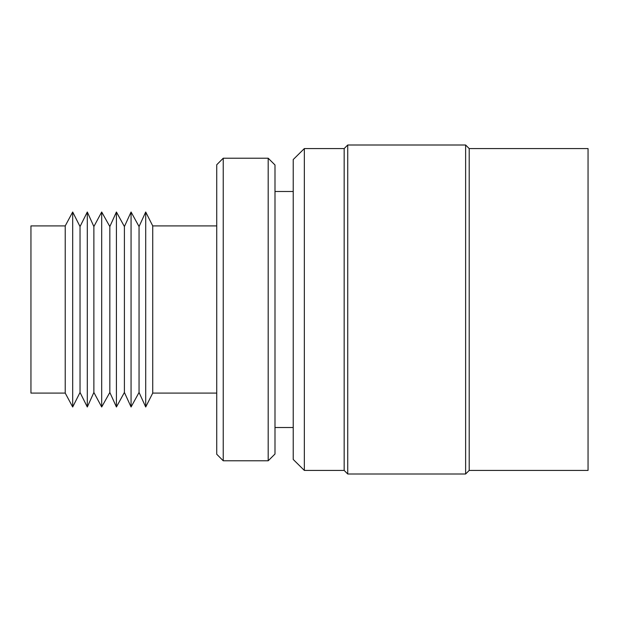 <?xml version="1.0" encoding="UTF-8"?>
<svg xmlns="http://www.w3.org/2000/svg" width="619" height="619" viewBox="0 0 619 619"><rect width="100%" height="100%" fill="white"/><g stroke="black" fill="none" stroke-linecap="round" stroke-linejoin="round"><path stroke-width="0.93" d="M268.189 158.216L268.189 460.784L274.991 454.029L274.991 164.971L268.189 158.216L223.235 158.216L223.235 460.784L216.735 454.238L216.735 164.762L223.235 158.216M216.735 393.088L152.731 393.088L152.731 225.912L145.705 212.008L145.705 406.993L139.051 392.446L139.051 226.554L145.705 212.008M131.066 212.008L124.404 226.554L124.404 392.446L131.066 406.993L131.066 212.008L139.051 226.554M116.418 212.008L109.834 226.554L109.834 392.446L116.418 406.993L116.418 212.008L124.404 226.554M101.686 212.008L93.879 226.554L93.879 392.446L101.686 406.993L101.686 212.008L109.834 226.554M87.302 212.008L80.037 226.554L80.037 392.446L87.302 406.993L87.302 212.008L93.879 226.554M72.686 212.008L65.227 225.912L65.227 393.088L72.686 406.993L72.686 212.008L80.037 226.554M65.227 393.088L30.95 393.088L30.95 225.912L65.227 225.912M469.202 148.575L469.202 470.425L588.05 470.425L588.05 148.575L469.202 148.575L465.627 145.001L347.731 145.001L347.731 473.999L344.164 470.425L344.164 148.575L347.731 145.001M469.202 470.425L465.627 473.999L465.627 145.001M304.347 148.575L293.228 159.54L293.228 459.46L304.347 470.425L304.347 148.575L344.164 148.575M293.228 191.488L274.991 191.488M216.735 225.912L152.731 225.912M80.037 392.446L72.686 406.993M93.879 392.446L87.302 406.993M109.834 392.446L101.686 406.993M124.404 392.446L116.418 406.993M139.051 392.446L131.066 406.993M152.731 393.088L145.705 406.993M268.189 460.784L223.235 460.784M293.228 427.512L274.991 427.512M344.164 470.425L304.347 470.425M465.627 473.999L347.731 473.999"/></g></svg>
